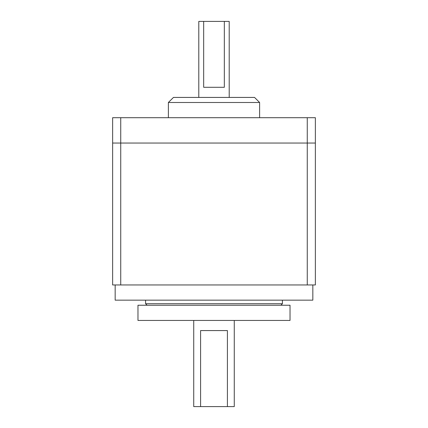 <?xml version="1.0" encoding="UTF-8"?>
<svg xmlns="http://www.w3.org/2000/svg" width="428" height="428" viewBox="0 0 428 428"><rect width="100%" height="100%" fill="white"/><g stroke="black" fill="none" stroke-linecap="round" stroke-linejoin="round"><path stroke-width="0.64" d="M200.588 406.6L227.412 406.6L227.412 330.571L200.588 330.571L200.588 406.6L193.729 406.6L193.729 320.438M234.271 320.438L234.271 406.6L227.412 406.6M290.029 305.234L137.971 305.234L137.971 320.438L290.029 320.438L290.029 305.234M120.739 143.043L112.634 143.043L112.634 117.7L120.739 117.7L120.739 284.957L112.634 284.957L112.634 143.043L307.261 143.043L307.261 117.7L315.366 117.7L315.366 143.043L307.261 143.043L315.366 143.043L315.366 284.957L307.261 284.957L307.261 143.043L120.739 143.043M168.386 102.495L173.452 97.429L254.548 97.429L259.614 102.495L168.386 102.495L168.386 117.7M307.261 117.7L120.739 117.7M312.836 284.957L312.836 300.162L115.164 300.162L115.164 284.957M307.261 284.957L120.739 284.957M147.098 305.234L145.579 303.709L282.421 303.709L282.421 300.162M224.336 21.4L203.664 21.4L203.664 87.291L224.336 87.291L224.336 21.4L229.205 21.4L229.205 97.429M198.795 97.429L198.795 21.4L203.664 21.4M259.614 102.495L259.614 117.7M145.579 303.709L145.579 300.162M280.902 305.234L282.421 303.709"/></g></svg>
